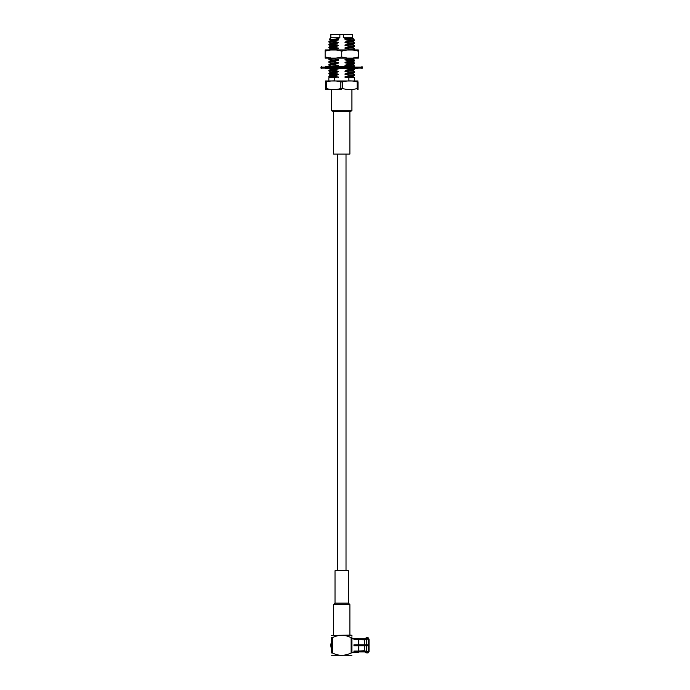 <?xml version="1.0" encoding="UTF-8"?>
<svg xmlns="http://www.w3.org/2000/svg" width="690" height="690" viewBox="0 0 690 690"><rect width="100%" height="100%" fill="white"/><g stroke="black" fill="none" stroke-linecap="round" stroke-linejoin="round"><path stroke-width="1.03" d="M337.462 570.742L337.462 154.094M348.881 80.954L348.881 77.694L354.634 77.651L352.944 76.659L345.017 77.271L348.881 77.694M334.598 77.694L334.598 80.954L328.845 80.954L328.845 77.694L335.202 77.694M330.51 77.694L338.462 77.082L334.598 76.236L328.845 76.694L330.536 77.685M334.598 76.236L334.598 75.753L328.863 76.176L328.845 76.694M354.634 74.762L354.617 75.27L348.881 75.702L348.881 75.21L354.634 74.762L352.944 73.761L345.017 74.373L348.881 75.21M330.51 75.227L330.51 74.77L338.462 74.184L334.598 73.347L328.845 73.804L330.536 74.796M334.598 73.347L334.598 72.855L328.863 73.287L328.845 73.804M348.881 72.812L348.881 72.321L354.634 71.864L354.617 72.381L348.881 72.812L345.017 73.899L345.017 74.373M330.51 72.329L330.51 71.872L338.462 71.294L334.598 70.458L328.845 70.906L330.536 71.898M334.598 70.458L334.598 69.966L328.863 70.397L328.845 70.906M348.881 69.914L348.881 69.431L354.634 68.974L354.617 69.492L348.881 69.914L345.017 71.01L345.017 71.484L348.881 72.321M327.276 66.525L338.462 65.507L334.598 64.67L328.845 65.119L330.536 66.119M334.598 64.67L334.598 64.179L328.863 64.61L328.845 65.127M354.634 66.525L354.634 66.076L347.355 66.525M348.881 64.136L348.881 63.644L354.634 63.187L354.617 63.704L348.881 64.136L345.017 65.222L345.017 65.697L348.881 66.533M330.51 63.653L330.51 63.195L338.462 62.609L334.598 61.772L328.845 62.229L330.536 63.221M334.598 61.772L334.598 61.281L328.863 61.712L328.845 62.229M348.881 61.238L348.881 60.746L354.634 60.289L354.617 60.806L348.881 61.238L345.017 62.333L345.017 62.807L348.881 63.644M330.51 60.763L330.51 60.297L338.462 59.719L334.598 58.883L328.845 59.34L330.536 60.332M334.598 58.883L334.598 58.391L328.863 58.823L328.845 59.34M352.875 58.133L348.881 58.133M334.598 49.982L329.872 49.982M354.634 48.723L354.617 49.232L348.881 49.663L348.881 49.171L354.634 48.723L352.944 47.731L345.017 48.334L348.881 49.171M330.51 49.188L330.51 48.731L338.462 48.145L334.598 47.308L328.845 47.765L330.536 48.757M334.598 47.308L334.598 46.817L328.863 47.248L328.845 47.765M354.634 45.825L354.617 46.342L348.881 46.773L348.881 46.282L354.634 45.825L352.944 44.833L345.017 45.445L348.881 46.282M330.51 46.299L330.51 45.833L338.462 45.255L334.598 44.419L328.845 44.867L330.536 45.868M334.598 44.419L334.598 43.927L328.863 44.358L328.845 44.876M354.634 42.935L354.617 43.453L348.881 43.884L348.881 43.392L354.634 42.935L352.944 41.943L345.017 42.556L348.881 43.392M330.51 43.401L330.51 42.944L338.462 42.357L334.598 41.521L328.845 41.978L330.536 42.97M334.598 41.521L334.598 41.029L328.863 41.46L328.845 41.978M348.881 40.986L348.881 40.494L354.634 40.037L354.617 40.555L348.881 40.986L345.017 42.081L345.017 42.556M330.536 40.08L329.303 39.347L336.099 39.028L339.86 37.803L330.838 37.803L329.303 39.339M339.86 37.803L339.86 34.5L352.642 34.5L352.642 37.803L343.62 37.803L346.768 38.761C355.065 38.554 355.307 38.347 347.484 38.123M354.617 40.02L352.97 39.08L353.263 38.424L352.642 37.803M339.86 34.5L330.838 34.5L330.838 37.803M343.62 34.5L343.62 37.803M346.768 38.761L345.017 39.658L348.881 40.494M352.944 38.631L345.017 39.183M336.099 39.028L338.462 39.468L330.51 40.046L330.51 40.512M352.97 41.495L345.017 42.081M348.881 43.884L345.017 44.971L345.017 45.445M352.97 44.393L345.017 44.971M348.881 46.773L345.017 47.869L345.017 48.334M352.97 47.282L345.017 47.869M348.881 49.663L347.933 49.982M348.881 58.348L345.017 59.435L345.017 59.909L348.881 60.746M354.617 60.271L352.97 58.857L345.017 59.435M354.617 63.161L352.97 61.746L345.017 62.333M354.617 66.05L352.97 64.644L345.017 65.222M332.157 68.733L330.51 69.44M354.617 71.838L352.97 70.423L345.017 71.01M352.97 73.321L345.017 73.899M348.881 75.702L345.017 76.797L345.017 77.271M352.97 76.211L345.017 76.797M338.462 77.082L338.462 77.547M338.462 74.184L338.462 74.658L330.536 75.21L328.863 76.176M338.462 71.294L338.462 71.769L330.536 72.321L328.863 73.287M338.462 68.733L330.536 69.423L328.863 70.397M352.97 70.898L345.017 71.484M338.462 65.507L338.462 65.981L330.545 66.525M338.462 62.609L338.462 63.083L330.536 63.635L328.863 64.61M352.97 65.11L345.017 65.697M338.462 59.719L338.462 60.194L330.536 60.746L328.863 61.712M352.97 62.221L345.017 62.807M352.97 59.331L345.017 59.909M338.462 48.145L338.462 48.619L330.536 49.171L328.863 50.146M338.462 45.255L338.462 45.73L330.536 46.282L328.863 47.248M338.462 42.357L338.462 42.832L330.536 43.384L328.863 44.358M338.462 39.468L338.462 39.942L330.536 40.494L328.863 41.46M352.97 39.08L345.017 39.658M334.598 41.029L338.462 39.942M334.598 43.927L338.462 42.832M334.598 46.817L338.462 45.73M334.598 49.715L338.462 48.619M334.598 58.391L335.357 58.133M334.598 61.281L338.462 60.194M334.598 64.179L338.462 63.083M345.932 68.733L348.881 69.431M336.28 66.525L338.462 65.981M334.598 69.966L338.462 68.871M334.598 72.855L338.462 71.769M334.598 75.753L338.462 74.658M341.74 89.51L325.973 89.51L341.74 89.51M326.336 88.553L326.336 81.912L325.439 81.912L325.439 88.553C325.439 89.898 325.439 89.898 325.439 88.553L326.336 88.553C331.174 89.898 336.004 89.898 340.843 88.553L342.637 88.553L342.637 81.912C347.475 80.558 352.314 80.558 357.144 81.912L357.144 88.553L358.041 88.553C358.041 89.898 358.041 89.898 358.041 88.553L358.041 81.912C358.041 80.558 358.041 80.558 358.041 81.912C358.041 80.558 358.041 80.558 358.041 81.912L357.144 81.912M357.144 88.553C352.305 89.898 347.467 89.898 342.637 88.553M340.843 88.553L340.843 81.912L342.637 81.912M326.336 81.912C331.174 80.558 336.013 80.558 340.843 81.912M325.439 81.912C325.439 80.558 325.439 80.558 325.439 81.912M325.439 80.989L358.041 80.989M353.332 66.525L325.62 66.525M334.452 66.525L336.125 66.525M357.86 68.733L325.62 68.733M327.276 68.733L330.148 68.733M334.452 68.733L336.125 68.733M347.355 68.733L349.028 68.733M353.332 68.733L356.204 68.733M361.914 66.525L362.517 67.137L361.914 68.733M330.812 49.982L325.137 51.129L325.137 49.982L358.343 49.982L358.343 58.133L352.668 58.133L358.343 56.994M325.137 51.129L325.137 58.133L352.668 58.133M358.343 51.129L352.668 49.982M347.415 49.982L341.74 51.129L341.74 56.994L347.415 58.133M341.74 51.129L336.065 49.982M325.137 56.994L330.812 58.133M336.065 58.133L341.74 56.994M351.132 652.947L351.926 652.947C351.926 656.095 351.926 656.095 351.926 652.947L351.926 637.681C351.926 634.524 351.926 634.524 351.926 637.681L351.132 637.681L351.132 652.947C344.81 656.095 338.557 656.095 332.347 652.947L332.347 637.681C338.669 634.524 344.931 634.524 351.132 637.681M331.554 635.395L351.055 635.128L351.926 635.395L351.926 636.266M332.347 652.947L331.554 652.947C331.554 656.095 331.554 656.095 331.554 652.947C331.554 656.095 331.554 656.095 331.554 652.947L331.554 637.681C331.554 634.524 331.554 634.524 331.554 637.681L332.347 637.681M331.554 655.233L351.926 655.233M369.038 645.831L368.141 645.831L368.141 651.602L369.038 651.032L369.038 639.587L368.141 639.026L364.596 639.872L353.961 639.587L353.961 639.069L353.961 639.587M355.755 645.831L355.755 644.796M355.143 645.831L355.143 644.796M368.141 651.602L366.597 651.602L366.597 645.831L353.961 645.831L353.961 644.796L358.533 644.796L358.533 639.587M368.632 645.831L364.596 645.831L364.596 650.756L366.597 651.602M358.852 650.756L358.852 645.831L358.533 651.032L364.596 650.756M358.533 651.032L353.961 651.032L353.961 651.558L353.961 651.032M368.141 638.509L369.038 639.069L368.141 637.732L368.141 638.509L366.597 638.509L366.597 637.732L364.596 638.716L364.596 639.354L358.852 639.354L358.533 638.388L351.926 638.388M368.141 652.119L368.141 652.895L369.038 651.558L368.141 652.119L364.596 651.274L353.961 651.558M369.038 651.558L369.038 651.032M369.038 639.069L369.038 639.587M368.141 652.895L366.597 652.895L366.597 652.119M358.533 638.388L358.852 639.354L364.596 639.354L366.597 638.509M366.597 652.895L364.596 651.912L364.596 651.274L358.852 651.274L358.533 652.24L358.533 651.558M358.533 639.069L353.961 639.069M364.596 639.872L364.596 644.796L358.852 644.796L358.852 639.872M358.533 652.24L351.926 652.24M368.632 644.796L364.596 644.796L366.597 644.796L366.597 639.026M369.038 644.796L368.141 644.796L368.141 639.026M333.589 111.72L349.89 111.72L349.89 154.094L333.589 154.094L333.589 111.72L331.554 110.702L351.926 110.702L351.926 89.51M348.467 603.138L335.021 603.138L335.021 570.742L348.467 570.742L348.467 603.138L349.89 604.561L333.589 604.561L333.589 635.128M362.517 68.12L320.962 68.12L321.566 68.733M362.517 67.137L320.962 67.137L320.962 68.12M346.018 570.742L346.018 154.094M354.634 80.954L354.634 77.651M354.617 40.555L352.944 41.521M354.617 43.453L352.944 44.419M354.617 46.342L352.944 47.308M354.617 49.232L352.944 50.206M354.617 57.917L352.944 58.883M354.617 60.806L352.944 61.772M354.617 63.704L352.944 64.67M330.053 68.733L330.51 68.991M354.617 69.492L352.944 70.458M354.617 72.381L352.944 73.347M354.617 75.27L352.944 76.245M352.97 76.228L352.97 76.685M352.97 73.338L352.97 73.796M352.97 47.3L352.97 47.757M352.97 44.401L352.97 44.859M352.97 41.512L352.97 41.969M330.536 57.857L328.863 58.823M325.439 89.476L325.973 89.51M358.041 89.476L357.506 89.51M320.962 67.137L321.566 66.525M368.141 637.732L366.597 637.732M364.596 651.912L358.852 651.912M364.596 638.716L358.852 638.716M331.554 640.423L330.734 645.314L331.554 650.204M331.554 110.702L331.554 89.51M349.89 111.72L351.926 110.702M349.89 604.561L349.89 635.128M335.021 603.138L333.589 604.561"/></g></svg>
